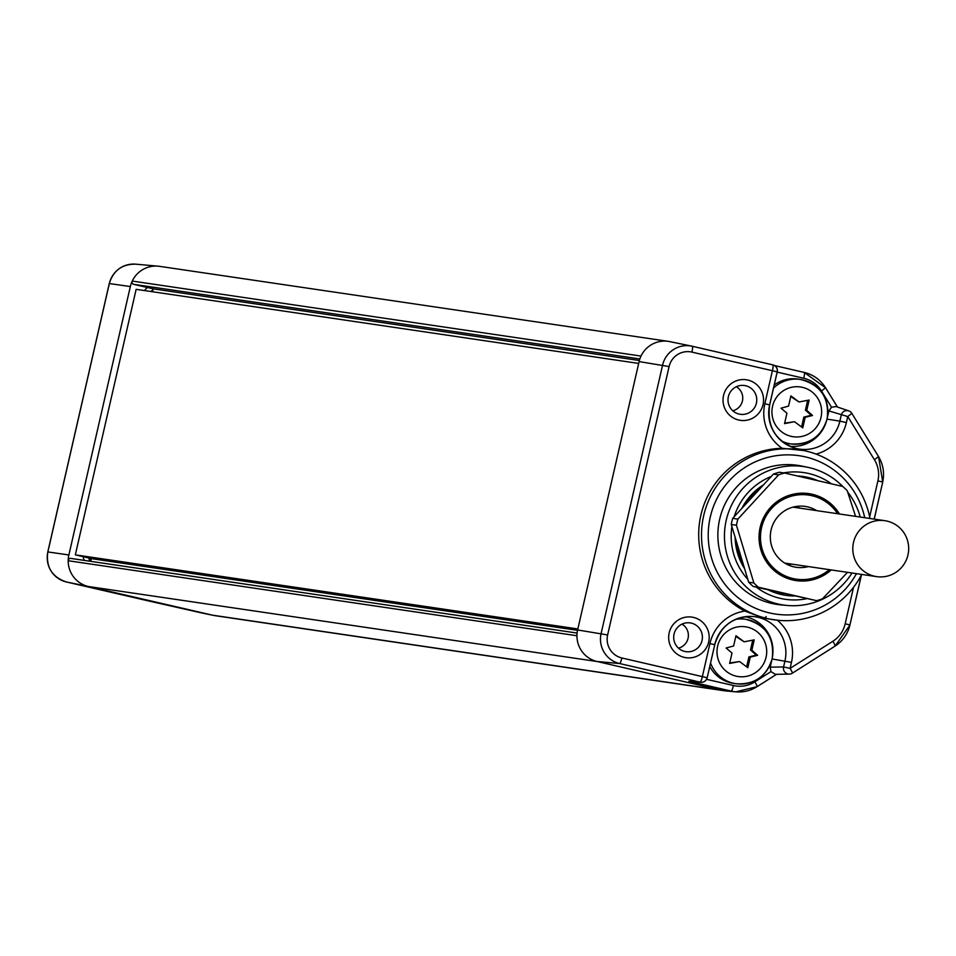 <?xml version="1.0" encoding="UTF-8"?>
<svg xmlns="http://www.w3.org/2000/svg" width="956" height="956" viewBox="0 0 956 956"><rect width="100%" height="100%" fill="white"/><g stroke="black" fill="none" stroke-linecap="round" stroke-linejoin="round"><path stroke-width="1.43" d="M160.704 603.451L212.555 615.186L721.314 690.208L597.13 661.516A26.362 26.051 -81.6 0 1 577.627 629.956L639.098 361.583A26.362 26.051 -81.6 0 1 669.774 341.615L691.762 346.144A25.083 24.784 98.4 0 0 662.58 365.144L601.109 633.517A25.083 24.784 98.4 0 0 619.667 663.548L597.13 661.516L88.37 586.506L212.555 615.186A35.157 34.739 98.4 0 0 215.279 615.7L724.039 690.722A35.157 34.739 -81.6 0 1 721.314 690.208L731.232 691.104A34.583 34.177 98.4 0 0 757.044 686.671A5.856 0.681 57.6 0 0 757.116 686.659L776.571 674.315M668.328 341.364L159.568 266.342A26.362 26.051 98.4 0 0 130.339 286.561L68.88 554.946A26.362 26.051 98.4 0 0 68.199 560.73A2.342 2.318 -81.6 0 1 71.043 558.447L577.113 633.063L70.864 558.412M641.01 356.074L132.251 281.064A2.342 2.318 98.4 0 0 133.816 284.362L153.163 288.832L152.494 291.747M869.649 516.921L877.907 480.856A28.011 27.688 98.4 0 0 874.429 459.728L878.528 456.514L851.796 413.327A5.856 5.772 108.9 0 0 848.761 410.889L848.761 410.889A5.856 5.772 108.9 0 0 841.244 415.131L839.87 421.13L846.395 422.564A42.339 41.837 -81.6 0 1 816.077 454.1M874.429 459.728L847.757 416.565L828.9 410.913L831.517 407.232L836.058 406.551L848.761 410.889A5.856 5.856 0 0 1 851.856 413.362L847.757 416.565L846.395 422.564M869.96 518.487A85.968 84.953 98.4 0 0 805.657 450.969A85.968 84.953 98.4 0 0 803.709 450.539L782.175 448.292A86.124 85.096 98.4 0 0 700.879 515.212A86.124 85.096 98.4 0 0 744.891 611.075L764.143 618.269L778.674 620.36A85.968 84.953 98.4 0 0 861.703 574.425M789.907 446.309A35.157 34.739 98.4 0 0 825.625 423.735M782.175 448.292A42.339 41.837 -81.6 0 1 764.848 403.731L772.412 370.713L777.18 371.884A5.856 5.808 -78.5 0 0 772.842 364.869L692.323 346.275A25.083 24.784 98.4 0 0 691.762 346.144L692.335 346.275A5.856 0.896 -77 0 0 692.323 346.275A5.856 0.896 -77 0 1 691.905 352.107A19.228 19.001 98.4 0 0 669.092 366.578L607.634 634.951A19.228 19.001 98.4 0 0 621.854 657.967L707.189 677.744L714.741 644.738C720.274 626.527 732.392 617.086 751.093 616.393A36.483 36.053 98.4 0 0 714.694 644.714M708.671 641.966A20.506 20.267 -81.6 0 1 684.353 657.393A20.506 20.267 -81.6 0 1 669.176 632.848A20.506 20.267 -81.6 0 1 693.506 617.421A20.506 20.267 -81.6 0 1 708.671 641.966M763.031 404.603A20.506 20.267 -81.6 0 1 738.713 420.031A20.506 20.267 -81.6 0 1 723.549 395.485A20.506 20.267 -81.6 0 1 747.867 380.058A20.506 20.267 -81.6 0 1 763.031 404.603M803.709 450.539A85.968 84.953 98.4 0 0 703.473 516.622A85.968 84.953 98.4 0 0 767.274 618.544A85.968 84.953 98.4 0 0 778.674 620.36M864.702 517.71A80.053 79.109 98.4 0 0 805.227 456.86A80.053 79.109 98.4 0 0 710.272 517.077A80.053 79.109 98.4 0 0 769.484 612.915A80.053 79.109 98.4 0 0 856.457 573.66M842.822 486.544A69.943 69.119 98.4 0 0 809.194 467.627A69.943 69.119 98.4 0 0 807.617 467.281L801.463 466.014A70.302 69.465 98.4 0 0 719.486 520.052A70.302 69.465 98.4 0 0 771.659 603.415A70.302 69.465 98.4 0 0 780.98 604.897L787.242 605.459A69.943 69.119 98.4 0 0 851.999 573.003M777.348 620.253A42.339 41.837 -81.6 0 1 791.46 662.389L790.086 668.387L783.573 666.953L770.201 667.168L771.695 660.668M770.201 667.168L770.954 671.626L775.436 674.338L789.286 674.111A5.856 5.856 0 0 0 792.333 673.203L835.102 646.089A5.856 0.681 57.6 0 0 832.855 641.273L790.086 668.387A5.856 0.681 57.6 0 1 792.333 673.203A5.856 0.681 57.6 0 1 792.273 673.215A5.856 5.772 -90.9 0 1 783.573 666.953L784.948 660.966A36.483 36.053 98.4 0 0 751.093 616.393M772.902 648.61A35.157 34.739 98.4 0 0 745.226 616.692M709.77 666.475A32.588 32.205 98.4 0 0 733.491 683.373L735.977 683.743A32.588 32.205 98.4 0 0 772.101 658.756A32.588 32.205 98.4 0 0 735.726 619.333M710.559 663.022A32.588 32.205 98.4 0 0 735.977 683.743C754.439 684.855 766.521 676.525 772.197 658.756C774.647 637.772 765.744 624.615 745.477 619.261L742.991 618.902A32.588 32.205 98.4 0 0 737.65 618.568M621.854 657.967A5.856 0.896 103 0 1 619.667 663.548L700.174 682.154L688.941 681.329L701.047 682.285A5.856 5.808 94.2 0 0 707.129 677.744M709.926 643.555L702.361 676.573A5.856 0.896 -77 0 1 700.174 682.154A5.856 5.808 94.2 0 0 701.047 682.285A5.856 5.856 0 0 0 707.189 677.744L714.741 644.738L709.926 643.555A42.339 41.837 -81.6 0 1 744.891 611.075M827.502 416.995L828.9 410.913M783.203 442.329A32.588 32.205 98.4 0 0 788.413 443.548L790.899 443.919A32.588 32.205 98.4 0 0 827.036 418.931A32.588 32.205 98.4 0 0 773.524 388.076M781.578 441.027A32.588 32.205 98.4 0 0 790.899 443.919C809.374 445.03 821.443 436.701 827.119 418.931C829.569 397.947 820.666 384.778 800.411 379.436L797.925 379.066A32.588 32.205 98.4 0 0 774.229 385.029M812.54 415.49L806.78 410.339L809.135 400.038L799.037 401.974L790.899 395.868L788.557 406.121L781.028 408.2L786.931 413.195L784.541 423.627L794.52 421.704L802.765 427.882L805.191 417.306L812.54 415.49L811.19 415.286L805.43 410.136L807.677 400.313M806.78 410.339L805.43 410.136M805.191 417.306L803.829 417.103L811.19 415.286M801.57 426.985L803.829 417.103M794.52 421.704L784.649 423.15M799.037 401.974L790.743 396.573M757.618 655.314L751.858 650.164L754.212 639.863L744.115 641.811L735.977 635.704L733.622 645.957L726.094 648.025L732.009 653.032L729.619 663.452L739.597 661.54L747.831 667.718L750.257 657.13L757.618 655.314L756.256 655.111L750.496 649.972L752.742 640.15M751.858 650.164L750.496 649.972M750.257 657.13L748.907 656.927L756.256 655.111M746.636 666.822L748.907 656.927M739.597 661.54L729.727 662.974M744.115 641.811L735.809 636.397M807.617 467.281A69.943 69.119 98.4 0 0 726.058 521.044A69.943 69.119 98.4 0 0 777.969 603.977A69.943 69.119 98.4 0 0 787.242 605.459M831.373 483.796A64.04 63.275 98.4 0 0 808.764 473.519A64.04 63.275 98.4 0 0 783.705 472.885M771.241 476.47A64.04 63.275 98.4 0 0 734.148 516.754M731.89 526.553A64.04 63.275 98.4 0 0 747.819 579.36M756.363 587.187A64.04 63.275 98.4 0 0 780.18 598.348A64.04 63.275 98.4 0 0 806.458 598.755M735.128 537.284A60.049 59.344 98.4 0 0 744.581 568.641M768.409 589.971A60.049 59.344 98.4 0 0 794.412 595.97M817.739 480.629A60.049 59.344 98.4 0 0 797.507 475.969M763.605 484.776A60.049 59.344 98.4 0 0 741.796 508.449M860.245 517.053A69.943 69.119 98.4 0 0 847.721 492.137M784.326 593.64A58.591 57.886 -81.6 0 1 778.053 592.194M742.979 563.299A58.591 57.886 -81.6 0 1 736.682 542.434M745.572 504.35A58.591 57.886 -81.6 0 1 759.65 489.054M787.947 564.817A30.759 30.389 98.4 0 0 791.508 564.076M799.766 508.138A30.759 30.389 98.4 0 0 796.551 506.405M91.382 558.567L90.748 561.351M639.361 360.52L153.163 288.832M638.68 363.423L136.146 289.333L75.333 554.862L577.866 628.952M577.555 630.327L92.266 558.77L75.333 554.862M808.406 566.573A30.759 30.389 -81.6 0 1 771.086 530.018A30.759 30.389 -81.6 0 1 816.663 510.635M829.342 569.657A42.47 41.968 -81.6 0 1 761.573 527.664A42.47 41.968 -81.6 0 1 837.587 513.719M839.476 513.993A43.94 43.414 98.4 0 0 760.163 527.342A43.94 43.414 98.4 0 0 831.23 569.931M855.584 516.371L847.243 490.727A65.904 65.127 98.4 0 0 842.702 486.449L784.553 473.017A65.904 65.127 98.4 0 0 778.614 474.869L737.865 519.12A65.904 65.127 98.4 0 0 736.455 525.25L753.854 582.945A65.904 65.127 98.4 0 0 758.395 587.223L816.543 600.655A65.904 65.127 98.4 0 0 822.495 598.803L847.542 572.345M784.553 473.017L779.367 472.252A65.904 65.127 98.4 0 0 773.416 474.104L732.678 518.355A65.904 65.127 98.4 0 0 731.268 524.486L748.668 582.18A65.904 65.127 98.4 0 0 753.208 586.458L816.543 600.655M753.208 586.458L758.395 587.223M773.416 474.104L778.614 474.869M732.678 518.355L737.865 519.12M731.268 524.486L736.455 525.25M748.668 582.18L753.854 582.945M702.039 640.508A14.543 14.376 -81.6 0 1 684.329 651.335A14.543 14.376 -81.6 0 1 688.547 622.75A14.543 14.376 -81.6 0 1 702.039 640.508M678.449 648.144A13.097 12.942 98.4 0 0 681.987 624.101M756.399 403.145A14.543 14.376 -81.6 0 1 738.689 413.972A14.543 14.376 -81.6 0 1 742.908 385.376A14.543 14.376 -81.6 0 1 756.399 403.145M732.81 410.781A13.097 12.942 98.4 0 0 736.359 386.738M202.887 613.202L203.676 613.37A34.583 34.177 -81.6 0 1 202.887 613.202L146.925 600.571A5.856 5.772 101.8 0 0 147.045 600.607L147.045 600.607A5.856 5.772 101.8 0 0 147.164 600.631M874.441 576.217A28.274 27.939 -81.6 0 1 853.29 543.474A28.274 27.939 -81.6 0 1 887.06 521.104A28.274 27.939 -81.6 0 1 908.2 553.847A28.274 27.939 -81.6 0 1 874.441 576.217M66.418 581.977C52.03 577.125 45.828 567.111 47.8 551.947L47.86 551.947A25.083 24.784 -81.6 0 0 66.418 581.977L146.925 600.571L66.418 581.977L88.37 586.506A26.362 26.051 98.4 0 1 68.199 560.73L576.958 635.74M47.8 551.947L109.271 283.562C113.334 270.476 122.165 264.011 135.752 264.167A25.083 24.784 -81.6 0 0 109.331 283.562L47.86 551.947L68.88 554.946M882.675 482.015A33.878 33.472 98.4 0 0 878.528 456.586M877.907 480.856L882.735 482.039L874.178 519.108M861.344 575.118L849.932 624.937M835.138 646.029A33.878 33.472 98.4 0 0 849.932 624.961L861.464 574.903M757.152 686.599L776.523 674.315M792.381 673.155L835.03 646.101A5.856 0.681 57.6 0 0 835.102 646.089L849.992 624.961L845.176 623.79L853.529 587.295M770.954 671.626L754.858 681.843A5.856 0.681 57.6 0 1 757.116 686.659L735.821 691.833L725.974 690.949A35.157 34.739 -81.6 0 1 724.039 690.722M688.941 681.329L731.232 691.104A5.856 0.896 103 0 0 733.419 685.524A28.728 28.393 98.4 0 0 754.858 681.843M607.634 634.951L577.627 629.956M147.403 287.493A19.729 19.49 98.4 0 0 144.547 290.564M83.244 556.679A19.729 19.49 98.4 0 0 84.152 560.371M109.331 283.562L130.339 286.561M874.238 519.12L882.735 482.039L878.528 456.514L851.856 413.434M837.42 407.017L825.578 387.849M764.848 403.731L769.616 404.902A36.483 36.053 98.4 0 0 795.452 448.292A36.483 36.053 98.4 0 0 839.87 421.13L827.071 419.134M769.628 404.878L777.18 371.884M795.452 448.292C775.388 440.907 766.796 426.436 769.676 404.902L777.24 371.884A5.856 5.856 0 0 0 772.842 364.869L772.842 364.869A5.856 0.896 -77 0 1 772.412 370.713L691.905 352.107M791.46 662.389L772.149 658.971M832.855 641.273A28.011 27.688 98.4 0 0 845.176 623.79M706.58 679.322L733.419 685.524M669.092 366.578L639.098 361.583M804.223 372.422L774.575 365.574L804.223 372.434A5.856 0.896 -77 0 0 804.223 372.422A34.583 34.177 98.4 0 1 825.506 387.742L804.223 372.434A5.856 0.896 -77 0 1 803.793 378.265L777.18 372.123M803.793 378.265A28.728 28.393 98.4 0 1 821.479 390.992L825.566 387.778L837.468 407.029M821.479 390.992L831.517 407.232M821.001 417.437A25.143 24.856 98.4 0 0 802.395 387.335A25.143 24.856 98.4 0 0 772.567 406.252A25.143 24.856 98.4 0 0 791.174 436.354A25.143 24.856 98.4 0 0 821.001 417.437M766.067 657.262A25.143 24.856 98.4 0 0 747.473 627.16A25.143 24.856 98.4 0 0 717.645 646.077A25.143 24.856 98.4 0 0 736.24 676.179A25.143 24.856 98.4 0 0 766.067 657.262M91.322 558.866L88.788 558.28M150.725 291.484L152.888 290.05A13.862 13.707 98.4 0 0 150.69 291.472M133.816 284.362L639.839 358.966M766.162 616.56A5.856 0.753 131.5 0 1 764.573 618.305M88.621 557.922A13.862 13.707 98.4 0 0 90.223 561.268M203.676 613.37L213.355 615.365M135.752 264.167L158.122 266.174M772.842 364.869L692.335 346.275M90.258 561.28L88.669 557.934M146.925 600.571A5.856 5.856 0 0 0 147.045 600.607L160.656 603.439M884.874 520.685L792.978 507.134M876.628 576.623L784.733 563.084"/></g></svg>
